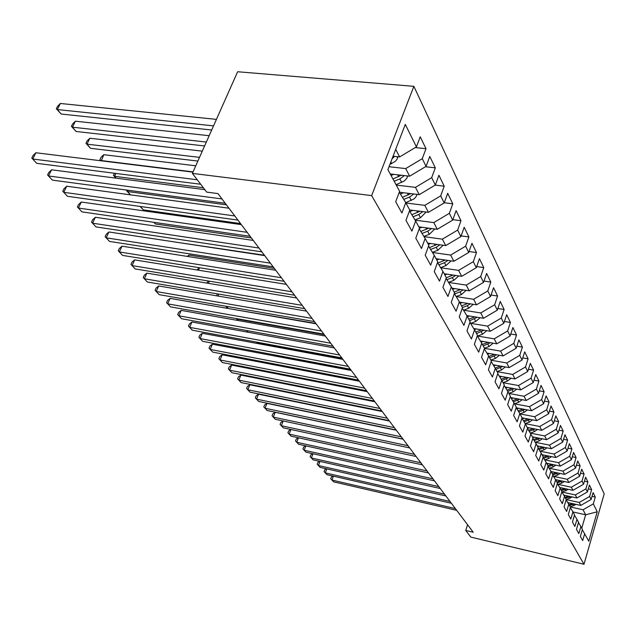<?xml version="1.0" encoding="UTF-8"?>
<svg xmlns="http://www.w3.org/2000/svg" width="636" height="636" viewBox="0 0 636 636"><rect width="100%" height="100%" fill="white"/><g stroke="black" fill="none" stroke-linecap="round" stroke-linejoin="round"><path stroke-width="0.95" d="M467.571 524.748L465.735 530.448L473.208 532.229L217.941 193.583L206.716 192.12L192.382 173.397L237.633 71.749L413.869 86.329L604.2 493.862L583.983 564.251L371.655 195.61L413.869 86.329M572.964 511.956L585.653 514.786L597.228 511.789L593.308 503.871L595.272 497.082L593.102 492.622L591.114 499.459L589.636 496.478L591.639 489.601L589.413 485.022L587.394 491.938L585.875 488.869L587.91 481.921L585.621 477.215L583.562 484.211L582.004 481.055L584.071 474.027L581.717 469.185L579.627 476.261L578.021 473.025L580.127 465.91L577.711 460.933L575.58 468.096L573.926 464.757L576.073 457.562L573.585 452.442L571.414 459.685L569.713 456.258L571.899 448.976L569.339 443.697L567.129 451.035L565.372 447.505L567.606 440.136L564.967 434.706L562.709 442.123L560.912 438.49L563.178 431.033L560.459 425.436L558.162 432.949L556.309 429.205L558.623 421.652L555.824 415.88L553.479 423.497L551.563 419.625L553.924 411.985L551.038 406.038L548.645 413.742L546.674 409.759L549.083 402.016L546.101 395.878L543.661 403.685L541.626 399.567L544.082 391.728L541.013 385.4L538.517 393.302L536.418 389.057L538.931 381.115L535.75 374.58L533.207 382.586L531.036 378.197L533.604 370.152L530.321 363.395L527.721 371.511L525.479 366.98L528.095 358.823L524.708 351.843L522.053 360.063L519.731 355.373L522.41 347.113L518.904 339.894L516.186 348.226L513.785 343.376L516.519 334.997L512.894 327.524L510.12 335.975L507.631 330.951L510.43 322.46L506.669 314.725L503.831 323.287L501.255 318.087L504.125 309.478L500.23 301.464L497.32 310.145L494.649 304.755L497.583 296.018L493.552 287.711L490.571 296.519L487.796 290.922L490.809 282.066L486.62 273.448L483.559 282.376L480.689 276.573L483.773 267.589L479.425 258.645L476.292 267.7L473.303 261.674L476.467 252.564L471.952 243.262L468.732 252.452L465.632 246.188L468.883 236.942L464.185 227.275L460.885 236.6L457.65 230.081L460.989 220.7L456.099 210.635L452.713 220.112L449.35 213.322L452.776 203.798L447.688 193.32L444.198 202.932L440.692 195.864L444.222 186.189L438.92 175.274L435.326 185.036L431.677 177.659L435.31 167.84L429.777 156.448L426.08 166.362L422.264 158.666L426.001 148.689L420.229 136.796L416.421 146.868L399.639 156.933L395.703 149.357M597.228 511.789L588.769 541.188L582.322 529.732M416.421 146.868L405.291 124.41L387.904 169.637L399.623 191.301L395.679 201.723L401.904 212.996L405.768 202.677L409.775 210.095L405.959 220.342L411.913 231.13L415.666 220.978L419.506 228.078L415.793 238.166L421.493 248.501L425.142 238.508L428.823 245.313L425.214 255.243L430.683 265.148L434.221 255.314L437.751 261.841L434.253 271.62L439.5 281.12L442.942 271.437L446.329 277.709L442.926 287.329L447.959 296.463L451.314 286.923L454.565 292.95L451.25 302.426L456.092 311.195L459.359 301.806L462.491 307.601L459.264 316.935L463.914 325.37L467.094 316.124L470.107 321.697L466.959 330.887L471.443 339.012L474.543 329.901L477.445 335.267L474.377 344.33L478.693 352.153L481.714 343.17L484.513 348.345L481.524 357.273L485.681 364.81L488.631 355.961L491.326 360.946L488.408 369.755L492.423 377.029L495.301 368.3L497.909 373.109L495.054 381.791L498.926 388.811L501.74 380.209L504.253 384.852L501.462 393.414L505.207 400.187L507.957 391.704L510.382 396.196L507.655 404.631L511.272 411.19L513.967 402.819L516.313 407.159L513.642 415.483L517.14 421.819L519.771 413.559L522.045 417.757L519.437 425.969L522.816 432.098L525.392 423.958L527.586 428.02L525.034 436.121L528.309 442.052L530.829 434.014L532.96 437.95L530.456 445.947L533.628 451.695L536.1 443.761L538.159 447.569L535.711 455.463L538.779 461.036L541.196 453.198L543.2 456.894L540.799 464.685L543.78 470.084L546.149 462.348L548.081 465.934L545.736 473.629L548.622 478.86L550.943 471.228L552.827 474.702L550.522 482.303L553.32 487.383L555.602 479.838L557.422 483.217L555.164 490.714L557.883 495.651L560.125 488.202L561.89 491.477L559.672 498.886L562.319 503.68L564.514 496.318L566.231 499.506L564.053 506.828L566.62 511.479L568.775 504.213L570.444 507.305L568.306 514.54L570.802 519.063L572.925 511.877L574.547 514.882L572.448 522.037L574.872 526.433L576.955 519.334L578.529 522.259L576.47 529.327L578.832 533.604L580.875 526.584L582.409 529.43L580.382 536.418L582.679 540.576L584.691 533.644M389.033 166.712L405.704 168.596L409.656 176.196L390.242 173.962M422.264 158.666L405.704 168.596M426.08 166.362L409.656 176.196M396.252 185.076L415.459 187.358L419.243 194.648L399.329 192.223M431.677 177.659L415.459 187.358M435.326 185.036L419.243 194.648M405.768 202.677L399.289 192.167M405.935 202.987L424.808 205.349L428.433 212.329L409.695 209.944M440.692 195.864L424.808 205.349M444.198 202.932L428.433 212.329M415.666 220.978L409.473 210.921M415.165 220.159L433.776 222.6L437.258 229.302L418.838 226.853M449.35 213.322L433.776 222.6M452.713 220.112L437.258 229.302M425.142 238.508L419.211 228.873M423.997 236.656L442.386 239.16L445.733 245.599L427.623 243.095M457.65 230.081L442.386 239.16M460.885 236.6L445.733 245.599M434.221 255.314L428.545 246.068M432.496 252.508L450.654 255.076L453.873 261.269L436.058 258.709M465.632 246.188L450.654 255.076M468.732 252.452L453.873 261.269M442.942 271.437L437.496 262.565M440.676 267.748L458.612 270.38L461.704 276.334L444.182 273.734M473.303 261.674L458.612 270.38M476.292 267.7L461.704 276.334M451.314 286.923L446.09 278.401M448.555 282.424L466.26 285.103L469.241 290.835L451.997 288.195M480.689 276.573L466.26 285.103M483.559 282.376L469.241 290.835M459.359 301.806L454.335 293.609M456.139 296.559L473.637 299.286L476.507 304.811L459.534 302.132M487.796 290.922L473.637 299.286M490.571 296.519L476.507 304.811M467.094 316.124L462.269 308.229M463.549 310.193L480.737 312.952L483.503 318.278L466.752 315.559M494.649 304.755L480.737 312.952M497.32 310.145L483.503 318.278M474.543 329.901L469.901 322.301M470.696 323.35L487.589 326.125L490.261 331.269L473.701 328.518M501.255 318.087L487.589 326.125M503.831 323.287L490.261 331.269M481.714 343.17L477.246 335.848M477.596 336.046L494.196 338.845L496.78 343.806L480.403 341.015M507.631 330.951L494.196 338.845M510.12 335.975L496.78 343.806M488.631 355.961L484.33 348.902M484.513 348.345L500.58 351.12L503.068 355.914L486.882 353.099M513.785 343.376L500.58 351.12M516.186 348.226L503.068 355.914M495.301 368.3L491.151 361.487M490.92 360.191L506.741 362.981L509.15 367.616L493.154 364.77M519.731 355.373L506.741 362.981M522.053 360.063L509.15 367.616M501.74 380.209L497.734 373.626M497.113 371.647L512.703 374.445L515.033 378.929L499.212 376.059M525.479 366.98L512.703 374.445M527.721 371.511L515.033 378.929M507.957 391.704L504.086 385.352M503.1 382.721L518.467 385.543L520.725 389.876L505.079 386.982M531.036 378.197L518.467 385.543M533.207 382.586L520.725 389.876M513.967 402.819L510.231 396.673M508.895 393.445L524.048 396.276L526.234 400.473L510.764 397.564M536.418 389.057L524.048 396.276M538.517 393.302L526.234 400.473M519.771 413.559L516.162 407.62M514.508 403.828L529.454 406.666L531.569 410.729L516.273 407.803M541.626 399.567L529.454 406.666M543.661 403.685L531.569 410.729M525.392 423.958L521.902 418.21M519.946 413.885L534.685 416.731L536.736 420.674L522.021 417.812M546.674 409.759L534.685 416.731M548.645 413.742L536.736 420.674M530.829 434.014L527.451 428.449M525.201 423.64L539.757 426.494L541.745 430.318L527.284 427.464M551.563 419.625L539.757 426.494M553.479 423.497L541.745 430.318M536.1 443.761L532.825 438.371M530.289 433.092L544.678 435.954L546.602 439.667L532.34 436.805M556.309 429.205L544.678 435.954M558.162 432.949L546.602 439.667M541.196 453.198L538.032 447.975M535.274 442.274L549.448 445.136L551.317 448.738L537.237 445.876M560.912 438.49L549.448 445.136M562.709 442.123L551.317 448.738M546.149 462.348L543.08 457.284L547.294 455.774M540.107 451.186L554.083 454.048L555.896 457.538L541.999 454.684M565.372 447.505L554.083 454.048M567.129 451.035L555.896 457.538M550.943 471.228L547.97 466.315M544.806 459.844L558.583 462.706L560.34 466.093L546.626 463.239M569.713 456.258L558.583 462.706M571.414 459.685L560.34 466.093M555.602 479.838L552.716 475.068M549.369 468.255L562.947 471.109L564.665 474.408L551.118 471.546M573.926 464.757L562.947 471.109M575.58 468.096L564.665 474.408M560.125 488.202L557.319 483.567M553.797 476.436L567.193 479.282L568.862 482.486L555.474 479.623M578.021 473.025L567.193 479.282M579.627 476.261L568.862 482.486M564.514 496.318L561.787 491.819M558.114 484.386L571.327 487.224L572.941 490.34L559.68 487.478M582.004 481.055L571.327 487.224M583.562 484.211L572.941 490.34M568.775 504.213L566.135 499.84M562.303 492.113L575.342 494.943L576.916 497.98L563.782 495.118M585.875 488.869L575.342 494.943M587.394 491.938L576.916 497.98M572.925 511.877L570.349 507.631M566.382 499.642L579.245 502.464L580.779 505.413L567.773 502.551M589.636 496.478L579.245 502.464M591.114 499.459L580.779 505.413M576.955 519.334L574.451 515.2M570.349 506.964L583.053 509.778L585.653 514.786L581.749 528.206M593.308 503.871L583.053 509.778M580.875 526.584L578.442 522.561M465.735 530.448L470.823 537.094L583.983 564.251M192.382 173.397L371.655 195.61M392.102 158.73L394.551 156.384L393.064 156.225L399.639 156.933M595.272 497.082L592.013 496.374M591.639 489.601L588.284 488.885M587.91 481.921L584.452 481.19M584.071 474.027L580.509 473.279M580.127 465.91L576.455 465.155M576.073 457.562L572.281 456.791M571.899 448.976L567.988 448.189M567.606 440.136L563.56 439.333M563.178 431.033L559.004 430.206M558.623 421.652L554.306 420.817M553.924 411.985L549.456 411.134M549.083 402.016L544.456 401.149M544.082 391.728L539.296 390.846M538.931 381.115L533.962 380.217M533.604 370.152L528.452 369.238M528.095 358.823L522.752 357.893M522.41 347.113L516.853 346.167M516.519 334.997L510.748 334.035M510.43 322.46L504.428 321.49M504.125 309.478L497.877 308.492M497.583 296.018L491.072 295.025M490.809 282.066L484.012 281.056M483.773 267.589L476.682 266.571M476.467 252.564L469.058 251.53M468.883 236.942L461.132 235.9M460.989 220.7L452.872 219.651M452.776 203.798L444.27 202.749M444.222 186.189L435.175 185.124M435.31 167.84L425.444 166.743M426.001 148.689L415.26 147.568M333.407 476.173L331.976 480.061L455.392 508.593M333.622 481.834L330.744 478.757L333.622 481.834L456.712 510.342M330.744 478.757L331.396 476.992L332.914 476.062M569.522 502.933L568.266 503.37M576.113 504.388L570.277 506.987M572.432 503.577L569.061 504.738M569.538 505.612L574.109 503.943M326.761 468.883L325.29 472.89L450.01 501.454M326.976 474.695L324.058 471.578L326.976 474.695L451.369 503.259M324.058 471.578L324.718 469.797L326.34 468.788M319.956 461.41L318.429 465.528L444.492 494.132M320.162 467.38L317.197 464.216L320.162 467.38L445.884 495.977M317.197 464.216L317.865 462.412L319.598 461.331M565.531 495.5L564.275 495.929M572.273 496.962L566.167 499.713M568.528 496.152L565.07 497.352M565.555 498.25L570.238 496.525M561.437 487.852L560.173 488.297M568.338 489.346L562.025 492.208M564.522 488.52L560.96 489.76M561.461 490.682L566.263 488.893M312.976 453.746L311.394 457.976L438.824 486.604M313.166 459.884L310.153 456.672L313.166 459.884L440.255 488.504M310.153 456.672L310.837 454.843L312.681 453.675M305.813 445.868L304.167 450.232L432.997 478.876M305.995 452.188L302.935 448.921L305.995 452.188L434.468 480.832M302.935 448.921L303.634 447.084L305.59 445.82M557.223 479.997L555.928 480.45M564.291 481.508L561.842 483.082L557.859 484.473M560.403 480.681L556.746 481.961M557.255 482.907L562.176 481.055M552.891 471.92L551.571 472.381M560.133 473.446L557.597 475.108L553.582 476.507M556.174 472.612L552.406 473.931M552.74 474.981L557.979 472.993M298.467 437.791L296.758 442.282L427.01 470.934M298.634 444.286L295.525 440.971L298.634 444.286L428.521 472.945M295.525 440.971L296.233 439.11L298.316 437.759M548.439 463.612L547.087 464.089M555.856 465.162L553.225 466.904L549.186 468.319M551.825 464.32L547.946 465.687M548.248 466.768L553.662 464.701M310.161 404.798L309.804 404.385M309.867 404.393L310.312 404.83M290.922 429.491L289.149 434.118L420.849 462.77M291.073 436.177L287.917 432.806L291.073 436.177L422.407 464.829M287.917 432.806L288.641 430.93L290.843 429.475M543.852 455.066L542.468 455.551M551.46 456.632L548.733 458.461L544.662 459.9M543.693 458.302L549.226 456.171M304.048 395.266L303.881 395.703M302.291 395.385L302.458 394.948M403.097 439.214L275.181 412.287L273.297 417.113L275.324 419.291L409.656 447.911L283.171 420.96L281.335 425.73L414.521 454.366M283.306 427.845L280.102 424.427L283.306 427.845L416.119 456.489M280.102 424.427L280.834 422.519L283.171 420.96M275.324 419.291L272.073 415.809L273.297 417.113L408.01 445.725M272.073 415.809L272.82 413.885L275.181 412.287M396.339 430.254L266.961 403.375L265.045 408.256L401.3 436.829M267.128 410.49L263.813 406.953L267.128 410.49L402.993 439.078M263.813 406.953L264.584 405.005L266.961 403.375M389.391 421.032L258.51 394.209L256.554 399.146L394.392 427.67M258.693 401.443L255.33 397.85L258.693 401.443L396.141 429.984M255.33 397.85L256.109 395.878L258.51 394.209M382.228 411.532L249.813 384.788L247.817 389.773L387.276 418.234M250.028 392.142L246.601 388.485L250.028 392.142L389.081 420.619M246.601 388.485L247.396 386.489L249.813 384.788M374.85 401.737L240.869 375.081L238.826 380.129L379.946 408.503M241.1 382.57L237.618 378.841L241.1 382.57L381.799 410.959M237.618 378.841L238.428 376.83L240.869 375.081M367.242 391.641L231.655 365.096L229.572 370.2L372.386 398.47M231.909 372.712L228.364 368.92L231.909 372.712L374.294 401.006M228.364 368.92L229.199 366.885L231.655 365.096M359.388 381.226L222.171 354.809L220.04 359.976L364.579 388.119M222.449 362.56L218.84 358.704L222.449 362.56L366.559 390.735M218.84 358.704L219.69 356.637L222.171 354.809M351.287 370.478L212.392 344.203L210.214 349.434L356.526 377.434M212.702 352.098L209.021 348.17L212.702 352.098L358.569 380.137M209.021 348.17L209.896 346.087L212.392 344.203M539.137 446.257L537.722 446.766M546.928 447.847L544.106 449.779L540.004 451.226M542.747 446.997L538.374 448.547M539.01 449.588L544.655 447.378M296.845 385.615L296.622 386.179M295.032 385.861L295.247 385.297M534.272 437.194L532.825 437.711M542.269 438.792L539.336 440.828L535.21 442.298M538 437.942L533.532 439.532M534.184 440.605L539.948 438.331M289.467 375.661L289.189 376.361M287.599 376.051L288.267 375.431M529.271 427.853L527.475 428.497M537.476 429.467L534.431 431.613L530.273 433.1M533.119 428.608L528.548 430.254M529.216 431.359L535.099 429.006M281.899 365.398L281.573 366.249M280.46 366.034L281.47 365.318M524.112 418.218L522.299 418.87M532.523 419.855L529.367 422.121L525.185 423.616M350.754 369.778L273.965 355.27L273.75 355.81M528.087 418.997L523.404 420.682M524.096 421.827L530.106 419.386M273.321 355.731L273.965 355.27M518.785 408.288L516.965 408.948M527.427 409.942L524.151 412.327L519.93 413.845M522.895 409.075L518.102 410.816M518.817 411.993L524.962 409.465M513.3 398.041L511.463 398.7M522.164 399.702L518.769 402.222L514.484 403.773M517.545 398.836L512.632 400.632M513.371 401.849L519.652 399.233M256.658 342.12L257.175 342.725L342.255 358.497M257.175 342.725L256.594 342.104M507.631 387.459L505.779 388.127M516.742 389.137L513.22 391.8L508.864 393.382M512.02 388.27L506.995 390.122M507.759 391.371L514.174 388.668M246.736 330.545L248.199 332.246L246.545 330.513M501.78 376.528L499.912 377.212M511.137 378.221L507.48 381.028L503.06 382.641M506.312 377.347L501.168 379.263M501.931 380.567L508.514 377.744M324.241 334.6L236.91 319.073L238.15 320.528M237.061 318.692L236.91 319.073L236.369 318.572M238.015 320.504L236.202 318.541M495.73 365.231L493.854 365.923M505.35 366.94L501.558 369.906L497.066 371.551M500.421 366.066L495.15 368.045M495.905 369.405L502.671 366.463M315.83 323.438L227.768 308.412M228.062 306.608L227.457 308.055L226.233 306.91L226.472 306.329M227.513 308.365L226.233 306.91M342.923 359.38L202.32 333.28L200.094 338.575L348.21 366.4M202.653 341.317L198.901 337.319L202.653 341.317L350.317 369.19M198.901 337.319L199.791 335.204L202.32 333.28M489.482 353.544L487.589 354.244M499.363 355.27L495.428 358.402L490.865 360.087M494.331 354.395L488.901 356.454M489.664 357.869L496.637 354.793M218.808 294.102L217.989 296.05M216.741 295.843L217.226 293.84M334.282 347.916L191.921 322.007L189.647 327.365L339.616 354.999M192.287 330.195L188.471 326.125L192.287 330.195L341.794 357.885M188.471 326.125L189.377 323.986L191.921 322.007M483.01 341.46L481.11 342.168M493.178 343.194L489.092 346.509L484.457 348.234M488.035 342.319L482.422 344.474M483.209 345.928L490.388 342.717M209.308 281.16L208.377 283.346M206.803 283.084L208.338 281.001M325.346 336.062L181.196 310.376L178.867 315.798L330.736 343.217M181.594 318.723L177.698 314.566L181.594 318.723L332.986 346.199M177.698 314.566L178.629 312.403L181.196 310.376M476.316 328.947L474.4 329.663M486.771 330.688L482.533 334.202L477.405 336.11M481.516 329.814L475.72 332.064M476.531 333.582L483.924 330.211M199.537 267.748L198.488 270.189M196.922 269.942L199.442 267.732M316.1 323.804L170.122 298.371L167.737 303.857L321.546 331.022M170.551 306.878L166.584 302.641L170.551 306.878L323.867 334.107M166.584 302.641L167.538 300.446L170.122 298.371M469.384 315.989L467.42 316.728M480.14 317.73L475.744 321.45L470.568 323.39M274.331 268.392L188.964 255.068L188.312 256.562M474.774 316.863L468.772 319.216M469.614 320.783L477.238 317.261M187.334 256.411L188.964 255.068M306.544 311.123L158.69 285.962L156.241 291.526L312.03 318.405M159.151 294.651L155.097 290.326L159.151 294.651L314.438 321.601M155.097 290.326L156.074 288.1L158.69 285.962M462.197 302.553L460.178 303.316M473.271 304.302L468.708 308.245L463.485 310.217M264.417 255.235L177.849 242.443M467.778 303.436L461.577 305.908M462.452 307.53L467.341 305.678L470.306 303.833M296.638 297.982L146.868 273.146L144.356 278.783L302.18 305.336M147.369 282.01L143.235 277.59L147.369 282.01L304.676 308.643M143.235 277.59L144.237 275.348L146.868 273.146M454.748 288.617L452.657 289.412M466.148 290.366L461.418 294.548L456.139 296.551M460.536 289.507L454.112 292.099M454.549 293.959L459.995 291.884L463.127 289.905M286.383 284.372L134.641 259.893L132.073 265.602L291.972 291.789M135.182 268.933L130.96 264.433L135.182 268.933L294.555 295.223M130.96 264.433L131.994 262.151L134.641 259.893M447.021 274.156L444.858 274.983M458.763 275.897L453.842 280.341L448.523 282.368M453.015 275.046L446.305 277.789M446.87 279.681L452.371 277.574L455.67 275.436M153.999 222.338L155.399 223.975L251.403 237.967M155.399 223.975L153.833 222.314M275.746 270.26L122.001 246.18L119.353 251.959L281.382 277.741M122.573 255.41L118.264 250.807L122.573 255.41L284.069 281.303M118.264 250.807L119.322 248.501L122.001 246.18M438.991 259.13L436.757 259.997M451.091 260.863L445.987 265.586L440.613 267.645M445.216 260.021L437.814 263.081M438.904 264.854L444.461 262.716L447.935 260.418M140.413 206.485L143.315 209.872L240.543 223.57M143.315 209.872L140.095 206.446M264.703 255.624L108.907 231.981L106.196 237.84L270.395 263.169M109.527 241.418L105.123 236.711L109.527 241.418L273.186 266.866M105.123 236.711L106.204 234.374L108.907 231.981M430.652 243.516L428.33 244.415M443.117 245.242L437.822 250.258L432.401 252.349M437.107 244.407L429.491 247.603M430.62 249.447L436.232 247.277L439.905 244.796M226.424 204.832L127.613 191.555L130.444 194.855M128.21 190.267L127.613 191.555L126.5 190.585L126.731 190.077M130.396 194.847L126.5 190.585M253.247 240.424L95.344 217.274L92.554 223.204L258.987 248.04M96.012 226.917L91.512 222.107L96.012 226.917L261.881 251.872M91.512 222.107L92.625 219.738L95.344 217.274M421.978 227.267L419.434 228.268M434.809 228.976L429.332 234.318L423.87 236.441M428.68 228.165L420.833 231.504M422.01 233.428L427.678 231.218L431.55 228.547M203.393 187.771L114.559 176.315L116.142 178.175M115.911 173.437L114.559 176.315L113.454 175.377L114.456 173.254M115.943 178.144L113.454 175.377M241.346 224.627L81.281 202.025L78.419 208.044L247.134 232.315M82.004 211.883L77.401 206.97L82.004 211.883L250.147 236.298M77.401 206.97L78.546 204.569L81.281 202.025M412.955 210.357L409.87 211.573M426.128 212.034L420.491 217.727L414.99 219.889M195.769 165.797L103.803 154.691L101.283 160.829M419.919 211.247L411.826 214.753M413.058 216.749L418.774 214.499L422.861 211.621M193.066 171.879L101.029 160.534L99.947 159.62L101.06 157.291L103.803 154.691M100.949 160.789L99.947 159.62M228.968 208.21L66.701 186.213L63.759 192.311L234.811 215.962M67.48 196.301L62.765 191.269L67.48 196.301L237.936 220.112M62.765 191.269L63.942 188.836L66.701 186.213M403.55 192.74L400.41 193.988M417.089 194.385L415.928 196.922L413.885 198.996L405.752 202.646M202.288 151.145L89.851 138.243L86.997 144.165L90.551 148.315L197.876 161.067M410.792 193.614L402.453 197.295M403.733 199.378L409.505 197.096L413.813 193.988M199.521 157.362L86.997 144.165L85.947 143.291L87.084 140.93L89.851 138.243M90.551 148.315L85.947 143.291M204.84 189.671L51.572 169.804L48.543 175.981L221.98 198.941M52.398 180.123L47.573 174.972L52.398 180.123L225.239 203.258M47.573 174.972L48.789 172.507L51.572 169.804M393.748 174.367L391.045 175.441M407.676 175.965L406.762 178.374L404.345 180.958L396.053 184.702M209.172 135.699L75.382 121.19L72.448 127.184L76.137 131.485L204.601 145.954M401.276 175.234L392.961 178.986M394.161 181.204L399.837 178.947L404.385 175.592M206.342 142.051L72.448 127.184L71.423 126.349L72.591 123.956L75.382 121.19M76.137 131.485L71.423 126.349M192.947 172.133L35.847 152.751L32.73 159.024L197.271 179.781M36.737 163.325L31.8 158.054L36.737 163.325L200.706 184.265M31.8 158.054L33.048 155.55L35.847 152.751M397.85 156.742L397.166 159.016L395.338 161.337L389.932 164.382M216.439 119.377L60.356 103.477L57.335 109.559L61.167 114.027L211.701 130.006M213.545 125.872L57.335 109.559L56.342 108.764L57.55 106.339L60.356 103.477M61.167 114.027L56.342 108.764M573.91 505.739L573.179 504.356M569.999 498.385L569.244 496.97M565.976 490.841L565.197 489.378M561.842 483.082L561.047 481.579M557.597 475.108L556.778 473.566M553.225 466.904L552.382 465.321M548.733 458.461L547.858 456.831M544.106 449.779L543.208 448.094M539.336 440.828L538.414 439.102M534.431 431.613L533.477 429.833M529.367 422.121L528.389 420.285M524.151 412.327L523.142 410.427M518.769 402.222L517.728 400.267M513.22 391.8L512.139 389.781M505.668 377.617L505.437 377.188M507.48 381.028L506.367 378.945M499.681 366.384L499.411 365.883M501.558 369.906L500.405 367.751M493.488 354.761L493.186 354.196M495.428 358.402L494.244 356.176M487.089 342.74L486.747 342.096M489.092 346.509L487.868 344.203M480.458 330.299L480.069 329.575M482.533 334.202L481.261 331.809M473.589 317.412L473.16 316.601M475.744 321.45L474.432 318.978M466.474 304.048L465.997 303.149M468.708 308.245L467.341 305.678M459.097 290.199L458.564 289.205M461.418 294.548L459.995 291.884M451.441 275.825L450.852 274.72M453.842 280.341L452.371 277.574M443.491 260.895L442.839 259.687M445.987 265.586L444.461 262.716M435.223 245.385L434.515 244.049M437.822 250.258L436.232 247.277M426.629 229.246L425.85 227.783M429.332 234.318L427.678 231.218M417.685 212.448L416.834 210.85M420.491 217.727L418.774 214.499M417.025 194.823L416.779 194.346M408.36 194.958L407.43 193.209M411.293 200.459L409.505 197.096M407.565 176.705L407.143 175.91M398.645 176.713L397.635 174.813M401.706 182.453L399.837 178.947M397.691 157.808L397.087 156.655M391.697 163.675L390.83 162.037"/></g></svg>
